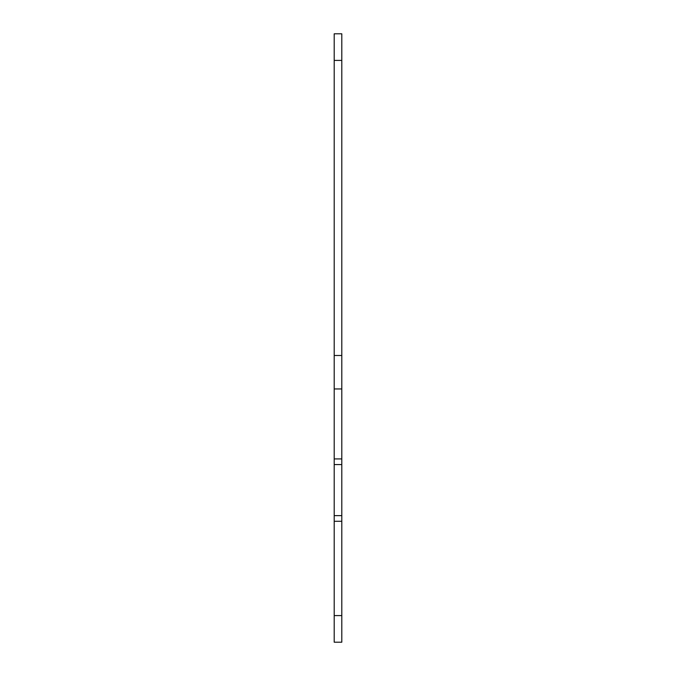 <?xml version="1.0" encoding="UTF-8"?>
<svg xmlns="http://www.w3.org/2000/svg" width="676" height="676" viewBox="0 0 676 676"><rect width="100%" height="100%" fill="white"/><g stroke="black" fill="none" stroke-linecap="round" stroke-linejoin="round"><path stroke-width="1.01" d="M334.197 615.582L334.197 642.2L341.803 642.2L341.803 521.28L334.197 521.28L334.197 615.582L341.803 615.582M341.803 60.417L341.803 33.8L334.197 33.8L334.197 355.491L341.803 355.491L341.803 60.417L334.197 60.417M341.803 355.491L341.803 388.954L334.197 388.954L334.197 355.491M334.197 388.954L334.197 458.92L341.803 458.92L341.803 388.954M341.803 458.92L341.803 521.28M334.197 521.28L334.197 458.92M341.803 515.627L334.197 515.627M341.803 464.573L334.197 464.573"/></g></svg>
